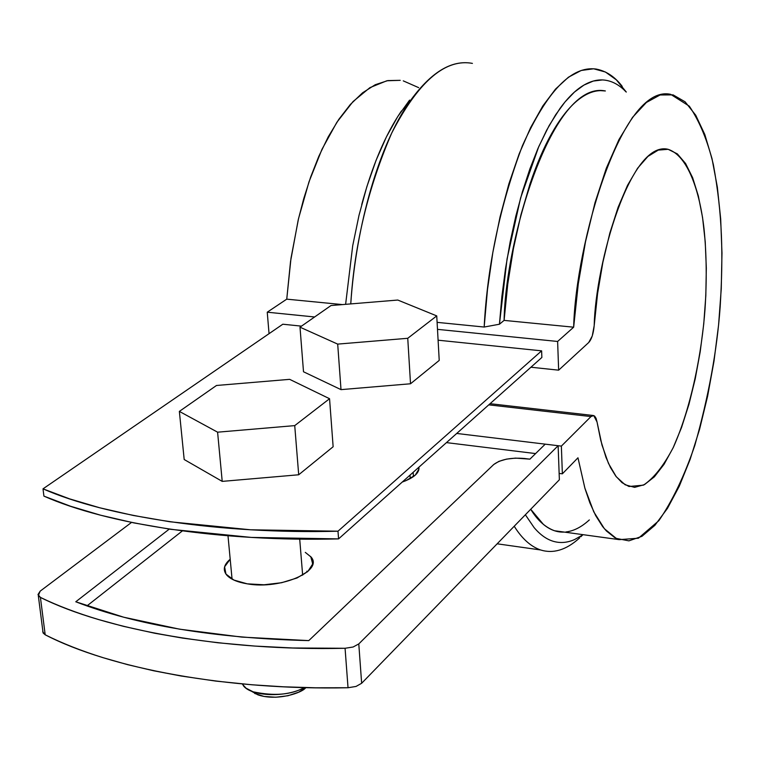 <?xml version="1.0" encoding="UTF-8"?>
<svg xmlns="http://www.w3.org/2000/svg" width="760" height="760" viewBox="0 0 760 760"><rect width="100%" height="100%" fill="white"/><g stroke="black" fill="none" stroke-linecap="round" stroke-linejoin="round"><path stroke-width="1.14" d="M541.614 350.844L337.991 531.202L250.601 529.796L169.927 521.769L133.342 515.47L99.788 507.794L69.597 498.873L43.007 488.851L282.824 324.216L43.007 488.851L43.918 496.128L43.007 488.851C106.314 516.724 220.495 534.318 337.991 531.202L338.57 538.887L251.284 537.415L170.706 529.311L134.159 522.956L100.653 515.214L70.48 506.226L43.918 496.128C107.169 524.21 221.226 541.966 338.57 538.887L541.87 357.456L338.57 538.887L337.991 531.202L541.614 350.844L541.87 357.456L541.614 350.844L438.092 340.195L541.614 350.844M418.921 467.172L418.988 468.93L415.255 475.152L405.812 480.709L402.268 482.039C413.991 477.802 419.539 472.853 418.921 467.181M305.301 552.387L310.792 556.795L312.731 563.92L307.923 571.378L296.989 577.999L281.551 582.73L264.043 584.782L247.266 583.841L233.871 580.051L225.939 574.066L224.599 566.827L230.195 559.246M310.526 556.462C324.843 570.418 280.896 589.969 247.266 583.841C237.462 582.217 230.65 579.329 226.803 575.158C222.661 570.095 223.696 564.87 229.928 559.474M418.684 87.656L403.284 80.873M400.226 80.332L386.859 80.769L369.92 87.638L353.048 101.555L336.851 122.303L321.964 149.331L309.006 181.802L298.537 218.557L291.004 258.201L286.748 299.155L267.245 312.198L269.049 333.678L267.245 312.198L314.611 316.977L267.245 312.198L286.748 299.155L342.409 304.589L286.748 299.155L290.538 261.488L298.195 220.01L303.772 198.531L310.622 177.137L318.782 156.389L328.197 136.914L338.779 119.405L350.322 104.51L362.567 92.805L375.202 84.749L387.866 80.579L400.216 80.332M573.658 327.19L557.621 341.459L558.647 370.167L588.706 342.522L592.249 336.005L594.178 325.736L597.588 293.569L602.87 262.323L609.814 233.177L618.146 207.204L627.522 185.335L637.583 168.245L647.947 156.417L658.255 150.1L668.154 149.311L677.35 153.891L685.577 163.495L692.626 177.678L698.326 195.88L702.553 217.464L705.232 241.766L706.315 268.071L705.822 295.659L703.76 323.808L700.197 351.776L695.219 378.851L688.95 404.329L681.539 427.509L673.17 447.726L664.031 464.351L654.379 476.815L644.48 484.614L634.619 487.359L625.119 484.776L616.293 476.767L608.466 463.401L601.958 444.961L597.028 421.971L596.077 418.332L594.643 416.09L592.885 415.473L590.976 416.565L561.364 446.11L562.362 473.822L577.971 457.795L584.829 487.986L593.769 511.831L604.39 528.732L616.255 538.403L628.909 540.854L641.934 536.332L654.911 525.303L667.47 508.354L679.288 486.181L690.07 459.562L699.58 429.295L707.607 396.235L713.991 361.209L718.57 325.09L721.259 288.752L721.981 253.052L720.679 218.88L717.345 187.141L712.025 158.697L704.776 134.444L695.732 115.216L685.083 101.802L673.084 94.876L660.05 94.99L646.389 102.467L632.529 117.372L618.991 139.507L606.299 168.283L594.975 202.796L585.494 241.822L578.284 283.841L573.658 327.19L504.098 320.387L499.443 324.226L484.167 327.037L437.104 322.354L484.167 327.037L499.443 324.226L504.098 320.387L573.658 327.19C575.605 244.777 621.167 83.305 670.672 94.344L689.32 106.181C699.732 121.609 707.75 141.084 713.355 164.597C722.494 214.548 723.339 254.572 720.167 306.869C717.06 350.274 708.605 396.483 694.792 445.493C684.323 476.026 672.334 501.096 658.834 520.695L638.428 538.213L619.239 539.647L614.726 537.596L606.366 530.927L602.556 526.461L595.688 515.622L589.836 502.778L584.981 488.528L577.971 457.795L562.362 473.822L559.132 473.413L562.362 473.822L561.364 446.11L456.712 433.447L561.364 446.11L590.976 416.565L488.756 404.852L590.976 416.565L593.712 415.54L597.028 421.971L600.714 440.211L605.986 457.397L610.498 467.59L615.847 476.188L622.022 482.666L628.976 486.505L643.406 485.155C653.781 478.315 663.774 465.661 673.408 447.222C691.733 406.144 701.926 351.272 705.005 309.387C706.885 280.772 706.562 253.887 704.017 228.712C699.95 192.546 688.123 155.458 667.926 149.264C629.992 140.343 595.545 264.043 594.178 325.736C593.399 333.783 591.575 339.378 588.706 342.522L558.647 370.167L530.927 367.222L558.647 370.167L557.621 341.459L573.658 327.19M437.494 329.356L557.621 341.459L437.494 329.356M564.224 532.086C557.004 532.447 550.059 529.881 543.4 524.4L530.717 509.257C537.367 520.22 545.3 527.383 554.524 530.746L619.239 539.647M605.321 90.962C552.434 79.885 505.438 239.058 504.098 320.387L507.747 284.135L513.418 248.644L520.904 214.928L529.995 183.948C536.598 164.245 543.856 147.383 551.779 133.342C559.702 119.348 567.834 108.756 576.184 101.555C584.535 94.411 592.667 90.763 600.6 90.639L605.378 90.962M514.225 526.233C521.911 538.574 530.67 546.478 540.512 549.945C553.204 553.897 566.058 550.05 579.082 538.394M579.082 538.384L579.69 537.833M580.868 536.74L582.91 534.736M565.943 531.943C573.781 531.04 581.571 527.031 589.342 519.916M582.711 534.936L574.645 539.514C567.539 542.697 560.557 543.333 553.669 541.414C546.792 539.476 540.265 534.869 534.109 527.592L525.369 514.767M470.288 63.042C443.783 59.632 417.601 82.945 391.751 132.99C368.134 187.511 354.474 244.483 350.759 303.905C356.183 223.668 379.601 144.809 409.155 102.372C430.407 72.428 451.497 59.432 472.416 63.394M622.221 86.383C614.887 76.741 606.167 70.956 596.058 69.046C571.415 65.692 546.848 91.314 522.357 145.891C500.137 205.124 487.407 265.515 484.167 327.037L487.492 289.522L492.831 252.51L500.032 216.97L508.906 183.796L519.184 153.805L530.584 127.689L542.802 105.982L555.522 89.081L568.423 77.216L581.219 70.471L593.626 68.789L605.416 72.01L616.36 79.866L626.288 92.045M409.583 100.111L397.66 116.707L386.403 136.905L376.058 160.369L366.852 186.684L359.005 215.317L352.716 245.689L345.619 304.323M626.211 92.045L623.875 89.727C617.728 83.999 611.135 80.778 604.105 80.056C597.065 79.353 589.798 81.358 582.303 86.079C574.807 90.829 567.359 98.296 559.958 108.48L549.109 125.657L538.783 146.556L520.591 197.989L507.062 258.913L499.443 324.226L501.885 296.438L505.476 268.859L510.15 241.917L515.841 216.03L522.452 191.586L529.872 168.948L537.966 148.418L546.611 130.283L555.664 114.751L564.994 101.973L574.456 92.064L583.927 85.091L593.265 81.063L602.376 79.942M401.346 111.102C385.387 134.586 372.181 165.737 361.722 204.573M446.443 442.615L535.6 453.577L446.443 442.615M282.824 324.216L301.492 326.135L282.824 324.216M348.033 687.743L315.447 687.79L283.413 686.803L252.035 684.788L215.678 681.074L180.994 675.991L153.53 670.747L127.651 664.667L103.379 657.77C81.51 650.95 62.111 643.292 45.191 634.79L42.779 631.836L42.854 631.075L43.092 632.966L45.191 634.79L40.422 597.408C57.408 605.644 76.893 613.054 98.885 619.637L123.282 626.297L154.707 633.232L182.628 638.106L217.825 642.76L254.685 646.067L292.837 647.986L345.069 648.28L353.124 647.007L358.786 643.919L558.125 445.712L545.214 444.153L529.91 459.154L515.517 458.109L506.55 459.116L498.921 461.349L493.762 464.493L308.778 640.614L241.861 637.098L179.569 629.175L123.737 617.225L75.772 601.778L169.28 529.093L75.772 601.778C136.619 625.299 214.291 638.239 308.778 640.614L493.762 464.493C500.669 459.41 510.91 457.406 524.486 458.479L529.91 459.154L545.214 444.153L558.125 445.712L559.369 479.769L361.646 683.278L356.031 686.442L348.033 687.743C227.373 690.403 109.924 668.401 45.191 634.79L40.422 597.408L38.313 595.65L40.185 591.137L38 594.548L40.422 597.408C105.412 629.964 223.564 651.12 345.069 648.28L348.033 687.743L345.069 648.28L353.124 647.007L358.786 643.919L361.646 683.278L559.369 479.769L558.125 445.712L358.786 643.919L361.646 683.278L356.031 686.442L348.033 687.743M131.537 522.424L40.185 591.137L131.537 522.424M86.934 605.929L182.333 530.945L86.934 605.929M307.154 572.042L306.822 571.188M231.961 578.028L231.762 578.987M333.137 446.747L298.699 474.772L222.214 481.384L184.186 459.515L179.36 411.397L216.486 385.481L289.645 379.344L329.555 398.715L294.728 425.619L217.597 432.183L179.36 411.397L216.486 385.481L289.645 379.344L329.555 398.715L333.137 446.747L298.699 474.772L294.728 425.619L298.699 474.772L222.214 481.384L217.597 432.183L179.36 411.397L184.186 459.515L222.214 481.384L217.597 432.183L294.728 425.619L329.555 398.715L333.137 446.747M299.706 539.087L302.651 575.158L299.706 539.087M243.257 685.548C250.999 696.625 286.339 697.841 304.332 687.562C291.194 694.858 274.103 696.274 253.08 691.799L257.839 694.811C277.077 701.499 302.66 692.683 305.786 687.6L298.699 692.16L287.954 695.742L275.776 697.243L264.072 696.445L254.685 693.462M242.174 683.933L246.041 688.18L253.08 691.799M250.923 690.944L257.839 694.811M439.223 360.411L410.523 383.772L341.002 389.633L303.506 371.773L300 327.18L331.018 305.529L397.784 300.048L436.743 315.903L407.749 338.295L337.697 344.109L300 327.18L331.018 305.529L397.784 300.048L436.743 315.903L439.223 360.411L410.523 383.772L407.749 338.295L410.523 383.772L341.002 389.633L337.697 344.109L300 327.18L303.506 371.773L341.002 389.633L337.697 344.109L407.749 338.295L436.743 315.903L439.223 360.411M410.01 475.123L410.229 478.619L410.01 475.123M312.569 564.623L312.113 558.894M418.779 470.041L418.627 467.438M497.154 543.808L540.512 549.945M408.566 103.236L400.9 111.758M490.058 403.693L593.019 415.463M38.323 595.678L43.092 632.966M228 535.809L232.066 579.158M413.165 472.321L413.421 476.615"/></g></svg>
